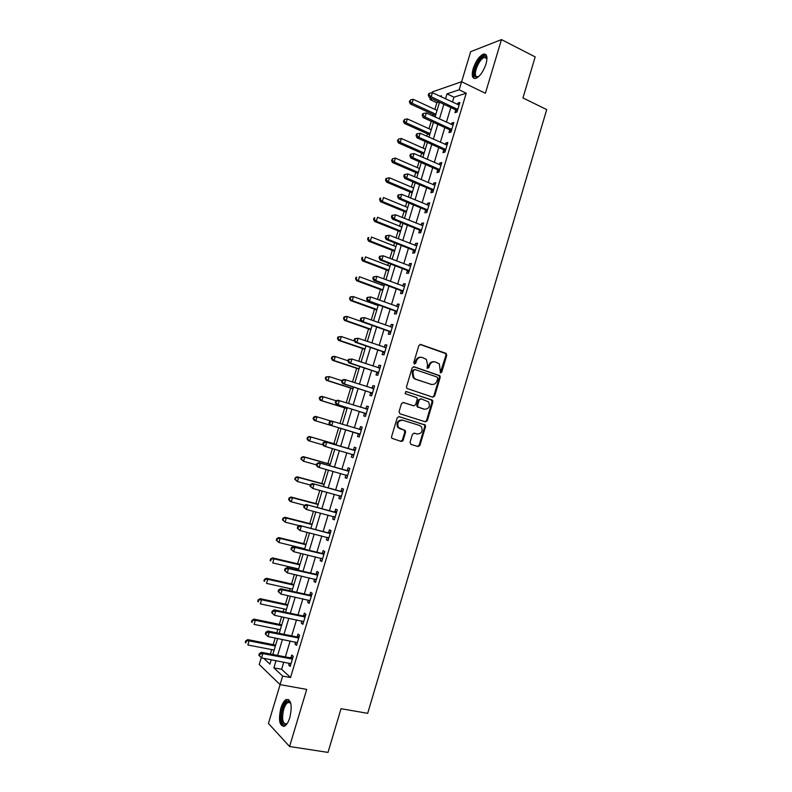 <?xml version="1.0" encoding="UTF-8"?>
<svg xmlns="http://www.w3.org/2000/svg" width="792" height="792" viewBox="0 0 792 792"><rect width="100%" height="100%" fill="white"/><g stroke="black" fill="none" stroke-linecap="round" stroke-linejoin="round"><path stroke-width="1.19" d="M440.471 372.903L441.768 372.131L446.757 355.361L445.856 353.301L420.73 344.49L418.839 345.589L413.761 362.568L414.414 364.023L415.741 363.241L416.404 361.043C417.602 358.043 419.621 356.855 422.453 357.499L426.442 359.489L427.531 364.855L427.106 368.211L428.838 367.716L429.492 365.528C430.68 362.538 432.67 361.36 435.471 361.993L439.372 363.924L440.471 372.903M440.253 372.794L445.965 355.271L445.599 353.569L420.037 344.431M414.216 363.934L415.642 360.944L416.404 361.043M427.314 368.389L428.71 365.419L429.492 365.528M289.872 717.483C292.397 705.345 291.179 699.366 286.219 699.524C284.071 700.742 282.269 703.652 280.823 708.246C278.259 720.294 279.487 726.284 284.496 726.205C286.635 724.987 288.427 722.086 289.872 717.483M486.031 63.944C487.803 56.925 486.941 53.658 483.447 54.123C479.259 56.143 475.824 60.964 473.171 68.607C471.369 75.626 472.24 78.903 475.774 78.438C479.922 76.458 483.338 71.626 486.031 63.944M410.028 442.372L410.969 444.391L418.077 446.549L419.948 445.381L425.532 426.631L425.264 425.066L399.148 416.612L397.238 417.77L391.555 436.758L391.783 438.273L401.237 441.451L403.148 440.273L405.563 432.185L405.316 430.65L398.416 427.462C396.851 422.849 398.336 420.443 402.871 420.235L419.641 425.482L421.423 426.73C423.067 431.303 421.631 433.729 417.097 433.996L414.315 433.145L412.434 434.303L410.028 442.372M283.783 662.112L281.625 669.299L290.525 677.536L282.645 676.081L280.071 684.615L259.222 664.488L261.291 657.637M432.076 92.773L432.333 91.912L461.587 81.744L485.397 93.258L501.475 39.6L535.174 56.895L522.948 97.951L546.718 109.603L367.686 713.335L341.025 708.701L328.007 752.4L289.585 746.51L306.702 689.406L280.071 684.615M461.587 81.744L459.152 89.803L446.985 93.882L445.48 98.871M290.525 677.536L466.231 93.189L459.152 89.803M432.788 397.168L434.65 396.04L440.203 377.378L439.867 375.725L414.067 366.765L412.167 367.884L406.514 386.783L406.801 388.397L432.788 397.168M432.877 401.98L427.304 420.681L425.443 421.829L399.99 413.8L399.039 411.741L401.465 403.633L403.375 402.485L413.751 405.811L415.642 404.672L417.236 399.326L416.948 397.723L405.514 393.763L405.058 393.436L406.187 391.515L432.58 400.366L432.877 401.98L432.095 401.821L426.532 420.502L427.304 420.681M280.111 684.625L268.429 723.442L289.585 746.51M501.475 39.6L470.676 51.678L461.617 81.764M466.231 93.189L453.955 97.188L452.46 102.158M450.836 107.544L446.411 122.216M444.817 127.532L440.362 142.312M438.778 147.56L434.293 162.459M432.739 167.617L428.215 182.635M426.68 187.724L422.126 202.851M420.611 207.86L416.018 223.116M414.533 228.046L409.909 243.411M408.444 248.262L403.781 263.746M402.346 268.528L397.643 284.13M396.228 288.823L391.495 304.544M390.1 309.167L385.328 324.997M383.962 329.541L379.16 345.5M377.814 349.955L372.973 366.033M371.646 370.418L366.775 386.615M365.478 390.921L360.558 407.237M359.291 411.454L354.341 427.898M353.093 432.036L348.124 448.529M346.856 452.737L341.897 469.181M340.6 473.487L335.669 489.872M334.343 494.287L329.423 510.612M328.066 515.117L323.166 531.383M321.78 535.986L316.899 552.202M315.473 556.905L310.613 573.062M309.167 577.863L304.316 593.96M302.841 598.861L298.01 614.899M296.505 619.898L291.684 635.877M290.149 640.985L285.358 656.905M455.737 110.068L454.954 112.662L456.994 112.058L459.885 102.465L457.835 103.109L457.42 104.495M455.974 109.276L455.806 109.841M449.737 130.017L448.955 132.61L450.975 132.066L453.865 122.463L451.836 123.027L451.39 124.512M449.965 129.254L449.807 129.789M443.728 149.995L442.946 152.599L444.946 152.123L447.836 142.491L445.827 142.996L445.361 144.57M443.946 149.272L443.787 149.777M437.699 170.013L436.917 172.616L438.897 172.22L441.797 162.568L439.808 163.004L439.312 164.657M431.66 190.07L430.878 192.684L432.838 192.347L435.748 182.685L433.778 183.041L433.254 184.793M425.621 210.167L424.829 212.781L426.769 212.523L429.69 202.831L427.73 203.128L427.185 204.97M419.552 230.294L418.77 232.917L420.691 232.729L423.611 223.027L421.681 223.245L421.096 225.175M413.483 250.47L412.691 253.103L414.602 252.985L417.523 243.253L415.612 243.411L415.008 245.431M407.405 270.686L406.613 273.319L408.494 273.27L411.424 263.528L409.533 263.607L408.9 265.726M401.306 290.941L400.514 293.575L402.376 293.594L405.316 283.833L403.445 283.853L402.781 286.051M395.198 311.236L394.406 313.88L396.248 313.969L399.188 304.187L397.337 304.128L396.643 306.425M389.08 331.561L388.288 334.214L390.11 334.373L393.06 324.572L391.228 324.443L390.505 326.829M382.952 351.935L382.15 354.588L383.962 354.826L386.912 345.005L385.1 344.807L384.348 347.282M376.804 372.349L376.012 375.012L377.794 375.319L380.754 365.478L378.962 365.201L378.18 367.775M370.656 392.802L369.854 395.465L371.616 395.842L374.586 385.981L372.804 385.645L372.002 388.308L373.953 388.09M364.488 413.295L363.686 415.958L365.429 416.414L368.399 406.534L366.647 406.118L365.845 408.791M358.311 433.828L357.499 436.501L359.231 437.026L362.201 427.126L360.469 426.64L359.667 429.313M352.113 454.4L351.311 457.073L353.014 457.677L355.994 447.757L354.281 447.193L353.48 449.876M345.916 475.012L345.104 477.695L346.787 478.368L349.777 468.428L348.084 467.795L347.272 470.478M339.679 495.723L338.887 498.356L340.55 499.099L343.55 489.139L341.877 488.436L341.065 491.119M333.422 516.513L332.66 519.057L334.303 519.879L337.303 509.899L335.65 509.117L334.838 511.81M327.155 537.332L326.413 539.798L328.037 540.688L331.046 530.689L329.413 529.838L328.601 532.531M320.879 558.202L320.166 560.578L321.76 561.548L324.779 551.529L323.166 550.598L322.354 553.301M314.582 579.11L313.899 581.397L315.473 582.447L318.493 572.408L316.909 571.398L316.087 574.111M308.276 600.059L307.613 602.267L309.177 603.385L312.206 593.327L310.632 592.248L309.811 594.96M301.96 621.047L301.326 623.165L302.861 624.363L305.9 614.285L304.346 613.127L303.524 615.849M295.634 642.084L295.02 644.114L296.545 645.381L299.574 635.293L298.049 634.055L297.228 636.778M289.288 663.152L288.704 665.102L290.199 666.448L293.248 656.33L291.733 655.024L290.912 657.756M439.075 102.039L436.837 102.762L434.848 109.355M433.293 114.513L432.848 115.969M431.234 121.315L428.997 128.73M427.462 133.818L426.74 136.194M425.146 141.461L423.136 148.144M421.621 153.153L420.621 156.46M419.057 161.647L417.265 167.587M415.77 172.527L414.493 176.755M412.949 181.873L411.375 187.07M409.909 191.941L408.345 197.099M406.831 202.138L405.484 206.593M404.039 211.385L402.197 217.483M400.693 222.453L399.574 226.146M398.148 230.868L396.03 237.907M394.555 242.797L393.664 245.738M392.258 250.391L389.842 258.37M388.397 263.182L387.733 265.37M386.347 269.953L383.655 278.873M382.229 283.605L381.793 285.041M380.437 289.545L377.447 299.425M376.052 304.069L375.844 304.742M374.507 309.177L371.24 320.008M368.567 328.848L365.003 340.629M362.617 348.559L358.766 361.3M356.657 368.3L352.509 382.011M350.678 388.08L346.243 402.762M344.698 407.9L339.966 423.552M338.699 427.749L333.897 443.668M332.422 448.549L327.878 463.587M326.116 469.438L321.849 483.556M319.8 490.357L315.81 503.554M313.464 511.325L309.761 523.591M307.118 532.333L303.692 543.668M300.762 553.38L297.624 563.785M296.228 568.389L295.852 569.636M294.396 574.467L291.535 583.942M290.12 588.634L289.506 590.674M288.011 595.604L285.437 604.128M283.991 608.919L283.14 611.741M281.615 616.78L279.328 624.363M277.853 629.244L276.764 632.857M275.21 637.996L273.21 644.629M271.705 649.608L270.369 654.024M436.837 102.762L430.016 99.574L430.492 98.02M276.052 660.637L273.874 667.854L282.645 676.081M443.857 104.277L439.412 118.988M437.808 124.324L433.333 139.154M431.749 144.411L427.235 159.36M425.68 164.538L421.136 179.606M419.592 184.704L415.018 199.891M413.503 204.91L408.89 220.206M407.395 225.156L402.742 240.57M401.277 245.441L396.594 260.974M395.149 265.765L390.426 281.417M389.001 286.13L384.249 301.9M382.853 306.534L378.061 322.423M376.685 326.977L371.854 342.986M370.507 347.46L365.637 363.597M364.32 367.993L359.42 384.239M358.113 388.555L353.173 404.93M351.895 409.157L346.926 425.65M345.668 429.808L340.679 446.351M339.402 450.579L334.432 467.072M333.125 471.398L328.165 487.832M326.839 492.258L321.898 508.642M320.532 513.157L315.612 529.482M314.216 534.105L309.306 550.371M307.89 555.083L302.999 571.289M301.544 576.111L296.673 592.258M295.188 597.178L290.337 613.275M288.823 618.295L283.991 634.323M282.447 639.441L277.626 655.42M441.144 96.822L441.481 95.733L439.936 96.248M432.234 98.832L430.016 99.574M263.687 658.291L269.904 664.132L271.24 659.726M272.814 654.489L277.645 638.491M279.2 633.352L284.051 617.295M285.565 612.256L290.436 596.138M291.921 591.208L296.802 575.022M298.267 570.191L303.168 553.954M304.593 549.222L309.514 532.927M310.91 528.294L315.85 511.939M317.216 507.415L322.166 491M323.502 486.565L328.482 470.092M329.789 465.765L334.778 449.232M336.055 445.005L341.055 428.423M342.312 424.255L347.302 407.732M348.579 403.484L353.539 387.08M354.836 382.764L359.756 366.478M361.083 362.073L365.963 345.916M367.32 341.431L372.161 325.383M373.537 320.819L378.338 304.9M379.744 300.257L384.516 284.457M385.942 279.734L390.674 264.053M392.119 259.251L396.822 243.689M398.287 238.808L402.95 223.364M404.455 218.404L409.078 203.079M410.593 198.04L415.186 182.833M416.731 177.715L421.285 162.627M422.849 157.43L427.373 142.461M428.967 137.194L433.452 122.334M435.065 116.988L439.51 102.247M453.955 97.188L446.985 93.882M281.625 669.299L273.874 667.854M457.835 103.109L459.459 103.871M451.836 123.027L453.469 123.78M445.827 142.996L447.46 143.738M439.808 163.004L441.451 163.726M433.778 183.041L435.422 183.754M427.73 203.128L429.383 203.821M421.681 223.245L423.334 223.928M415.612 243.411L417.275 244.075M409.533 263.607L411.206 264.261M403.445 283.853L405.118 284.486M397.337 304.128L399.019 304.742M391.228 324.443L392.911 325.047M385.1 344.807L386.793 345.391M378.962 365.201L380.665 365.775M372.804 385.645L374.517 386.199M366.647 406.118L368.359 406.662M360.469 426.64L362.192 427.165M357.499 436.501L359.231 437.016M351.311 457.073L353.044 457.578M345.104 477.695L346.846 478.18M338.887 498.356L340.639 498.821M332.66 519.057L334.412 519.512M326.413 539.798L328.175 540.233M320.166 560.578L321.928 560.993M313.899 581.397L315.671 581.803M307.613 602.267L309.395 602.653M301.326 623.165L303.108 623.542M295.02 644.114L296.812 644.47M288.704 665.102L290.506 665.448M434.254 361.766C431.63 361.419 429.779 362.637 428.71 365.419M421.205 357.261C418.562 356.935 416.711 358.162 415.642 360.944M432.511 397.079L433.868 395.891L439.412 377.259L439.085 375.596L413.454 366.706M437.748 378.467L437.105 377.032L414.958 369.537L413.632 370.319L412.939 372.636L413.919 377.883L415.939 379.269L431.105 384.338C433.897 384.932 435.887 383.734 437.065 380.754L437.748 378.467M414.632 369.488L412.87 370.201L413.632 370.319M431.333 384.407L415.176 379.14L413.157 377.754L412.177 372.517L412.87 370.201M425.037 421.7L426.532 420.502M402.93 402.415L413.246 405.702M405.771 391.486L431.957 399.94M424.403 409.236C428.987 408.969 430.393 406.514 428.62 401.89L421.087 398.831L419.206 399.97L417.612 405.306L417.889 406.9L424.284 409.207M420.79 398.772L418.443 399.812L419.206 399.97M423.641 409.068L417.127 406.732L416.849 405.148L418.443 399.812M432.095 401.821L431.185 399.782M416.602 433.868L414.038 433.085M402.128 420.047C397.594 420.255 396.109 422.661 397.673 427.264L400.307 428.818M400.653 441.273L402.395 440.065L404.811 431.987L403.87 429.947L399.564 428.62M417.473 446.361L419.186 445.163L424.769 426.442L424.502 424.878L398.792 416.552M437.055 110.385L413.266 99.337L412.078 103.247L410.236 103.871L435.501 115.533M410.048 101.416L410.523 99.851L409.315 101.673L410.048 101.416L412.078 103.247L435.887 114.256M410.523 99.851L413.266 99.337M410.236 103.871L409.315 101.673M457.776 109.454L431.195 96.753L432.422 92.704L459.103 105.059M457.142 111.573L455.093 109.544L429.224 97.426L431.195 96.753L429.096 94.862L429.581 93.248L428.799 93.515L428.304 95.129L429.096 94.862M428.304 95.129L429.224 97.426M432.422 92.704L429.581 93.248M431.214 129.74L407.335 118.899L406.147 122.819L404.326 123.374L429.68 134.818M404.118 120.978L404.593 119.414L403.385 121.206L404.118 120.978L406.147 122.819L430.046 133.61M404.593 119.414L407.335 118.899M404.326 123.374L403.385 121.206M425.363 149.134L401.386 138.501L400.198 142.421L398.396 142.916L423.849 154.133M398.178 140.58L398.653 139.016L397.455 140.778L398.178 140.58L400.198 142.421L424.185 153.014M398.653 139.016L401.386 138.501M398.396 142.916L397.455 140.778M419.493 168.557L395.436 158.133L394.248 162.063L392.456 162.489L418.008 173.488M392.218 160.222L392.693 158.648L391.505 160.39L392.218 160.222L394.248 162.063L418.325 172.448M392.693 158.648L395.436 158.133M392.456 162.489L391.505 160.39M451.757 129.462L425.076 117.008L426.304 112.949L453.083 125.067M451.143 131.502L449.094 129.492L423.126 117.602L425.076 117.008L422.978 115.107L423.463 113.484L422.68 113.731L422.195 115.345L422.978 115.107M422.195 115.345L423.126 117.602M426.304 112.949L423.463 113.484M445.728 149.51L418.938 137.293L420.166 133.234L447.054 145.104M445.134 151.47L443.075 149.48L417.008 137.828L418.938 137.293L416.839 135.392L417.325 133.769L416.552 133.987L416.067 135.61L416.839 135.392M416.067 135.61L417.008 137.828M420.166 133.234L417.325 133.769M439.679 169.597L412.79 157.628L414.028 153.559L441.015 165.181M439.115 171.478L437.045 169.508L410.88 158.083L412.79 157.628L410.692 155.717L411.187 154.084L410.414 154.272L409.929 155.905L410.692 155.717M409.929 155.905L410.88 158.083M414.028 153.559L411.187 154.084M413.622 188.021L389.476 177.804L388.278 181.744L386.516 182.11L412.157 192.882M386.248 179.893L386.724 178.319L386.021 178.467L385.546 180.041L386.248 179.893L388.278 181.744L412.444 191.911M386.724 178.319L389.476 177.804M386.516 182.11L385.546 180.041M433.63 189.724L406.633 178.002L407.87 173.923L434.957 185.298M433.085 191.515L431.006 189.565L404.742 178.388L406.633 178.002L404.534 176.081L405.019 174.448L404.267 174.606L403.772 176.24L404.534 176.081M403.772 176.24L404.742 178.388M407.87 173.923L405.019 174.448M478.318 76.903L475.131 76.854C470.785 72.834 482.13 51.965 486.139 56.737L486.971 58.727M486.971 58.806L486.407 57.826L484.407 57.43C479.477 58.519 472.992 73.597 476.21 76.448L478.368 76.854M485.961 54.658L484.496 54.747C478.388 56.103 470.359 74.785 474.319 78.339M287.189 723.522C282.675 728.779 279.566 718.522 282.635 709.058C284.625 703.157 286.872 700.643 289.367 701.524L290.812 703.405L289.922 702.504L287.991 702.494C286.268 703.474 284.833 705.801 283.675 709.483C281.625 719.136 282.615 723.928 286.645 723.858L287.189 723.512M288.565 699.504L287.417 699.821C285.288 701.029 283.496 703.92 282.061 708.484C279.794 717.78 280.338 723.789 283.675 726.492M406.247 212.296L380.556 201.752L379.576 199.723L380.269 199.604L380.754 198.02L380.051 198.149L379.576 199.723M407.732 207.514L383.496 197.515L382.298 201.465L406.553 211.424M380.051 198.149L380.754 198.02M380.269 199.604L382.298 201.465L380.556 201.752M398.109 194.98L397.614 196.614L398.356 196.485L398.851 194.852L398.109 194.98L401.702 194.327L428.898 205.455M398.851 194.852L401.702 194.327L400.465 198.406L398.594 198.723L424.957 209.672L427.046 211.603M427.561 209.89L400.465 198.406L398.356 196.485M397.614 196.614L398.594 198.723M400.376 231.759L374.586 221.443L373.596 219.443L374.279 219.354L374.764 217.77L374.072 217.869L373.596 219.443M401.841 227.056L377.507 217.265L376.309 221.215L400.663 230.967M374.072 217.869L374.764 217.77M374.279 219.354L376.309 221.215L374.586 221.443M391.931 215.394L391.436 217.028L392.179 216.929L392.674 215.295L391.931 215.394L395.515 214.771L422.819 225.651M392.674 215.295L395.515 214.771L394.277 218.859L392.426 219.107L418.899 229.809L420.998 231.719M421.483 230.096L394.277 218.859L392.179 216.929M391.436 217.028L392.426 219.107M394.485 251.262L368.597 241.174L367.597 239.204L368.28 239.135L368.765 237.55L368.082 237.62L367.597 239.204M395.931 246.629L371.517 237.046L370.31 241.015L394.743 250.549M368.082 237.62L368.765 237.55M368.28 239.135L370.31 241.015L368.597 241.174M385.744 235.848L385.249 237.491L385.981 237.412L386.476 235.778L385.744 235.848L389.327 235.254L416.731 245.886M386.476 235.778L389.327 235.254L388.09 239.352L386.248 239.521L412.82 249.995L414.929 251.886M415.394 250.341L388.09 239.352L385.981 237.412M385.249 237.491L386.248 239.521M388.585 270.805L362.607 260.934L361.598 259.004L362.271 258.964L362.746 257.38L362.073 257.42L361.598 259.004M390.01 266.241L365.498 256.875L364.3 260.845L388.822 270.161M362.073 257.42L362.746 257.38M362.271 258.964L364.3 260.845L362.607 260.934M379.546 256.341L379.051 257.984L379.774 257.945L380.269 256.301L379.546 256.341L383.12 255.776L410.632 266.171M380.269 256.301L383.12 255.776L381.873 259.885L380.061 259.984L406.742 270.211L408.85 272.082M409.286 270.626L381.873 259.885L379.774 257.945M410.127 266.162L410.642 266.132M379.051 257.984L380.061 259.984M384.08 285.882L359.479 276.735L358.281 280.714L356.608 280.734L382.724 290.397M356.242 278.824L356.727 277.24L356.063 277.25L355.578 278.843L358.281 280.714L382.892 289.822M356.063 277.25L356.727 277.24M356.608 280.734L355.578 278.843M373.329 276.873L372.834 278.527L373.547 278.507L374.052 276.863L373.329 276.873L376.903 276.339L404.514 286.486M374.052 276.863L376.903 276.339L375.655 280.457L373.864 280.487L400.643 290.466L402.762 292.327M403.178 290.951L375.655 280.457L373.547 278.507M403.742 286.417L404.554 286.358M372.834 278.527L373.864 280.487M378.14 305.573L353.45 296.634L352.242 300.613L350.589 300.574L376.804 310.009M350.212 298.723L350.688 297.129L350.034 297.119L349.549 298.713L352.242 300.613L376.952 309.514M350.034 297.119L351.787 296.604L353.45 296.634L350.688 297.129M350.589 300.574L349.549 298.713M367.112 297.455L366.607 299.099L367.32 299.119L367.815 297.465L367.112 297.455L370.676 296.95L398.396 306.841M367.815 297.465L370.676 296.95L369.428 301.079L367.656 301.029L394.535 310.771L396.663 312.602M397.049 311.315L369.428 301.079L367.32 299.119M397.426 306.702L398.455 306.633M366.607 299.099L367.656 301.029M361.36 321.483L347.401 316.572L346.193 320.562L344.56 320.453L370.874 329.65M344.164 318.661L344.649 317.067L343.995 317.028L343.51 318.622L346.193 320.562L370.993 329.244M343.995 317.028L345.767 316.473L347.401 316.572L344.649 317.067M344.56 320.453L343.51 318.622M360.875 318.067L360.37 319.72L361.073 319.76L361.568 318.107L360.875 318.067L364.429 317.592L392.258 327.235M361.568 318.107L364.429 317.592L363.182 321.73L361.429 321.611L388.407 331.106L390.545 332.917M390.911 331.719L363.182 321.73L361.073 319.76M391.09 327.037L392.347 326.938M360.37 319.72L361.429 321.611M364.884 349.331L338.521 340.362L337.461 338.57L338.105 338.639L338.59 337.046L337.946 336.976L337.461 338.57M354.509 341.045L341.352 336.55L340.134 340.55L365.023 349.015M337.946 336.976L341.352 336.55L338.59 337.046M338.105 338.639L340.134 340.55L338.521 340.362M354.618 338.728L354.123 340.382L354.816 340.451L355.311 338.798L354.618 338.728L358.172 338.283L386.11 347.668M355.311 338.798L358.172 338.283L356.925 342.431L355.192 342.233L382.279 351.48L384.427 353.281M384.754 352.163L356.925 342.431L354.816 340.451M384.734 347.421L386.229 347.282M354.123 340.382L355.192 342.233M358.934 369.052L332.472 360.32L331.393 358.558L332.036 358.657L332.521 357.053L331.878 356.964L331.393 358.558M347.955 360.766L335.283 356.558L334.066 360.568L359.053 368.815M331.878 356.964L333.68 356.321L335.283 356.558L332.521 357.053M332.036 358.657L334.066 360.568L332.472 360.32M348.361 359.42L347.856 361.083L348.539 361.182L349.044 359.528L348.361 359.42L351.905 359.014L379.952 368.141M349.044 359.528L351.905 359.014L350.658 363.162L348.945 362.894L376.131 371.903L378.289 373.675M378.596 372.646L350.658 363.162L348.539 361.182M378.378 367.834L380.091 367.666M347.856 361.083L348.945 362.894M341.926 380.714L329.205 376.616L327.987 380.625L326.413 380.308L353.014 388.822M325.948 378.715L326.433 377.111L325.809 376.982L325.324 378.586L327.987 380.625L353.064 388.654M325.809 376.982L329.205 376.616L326.433 377.111M326.413 380.308L325.324 378.586M342.085 380.16L341.59 381.823L342.263 381.962L342.768 380.299L342.085 380.16L343.936 379.457L345.629 379.784L373.774 388.654M342.768 380.299L345.629 379.784L344.372 383.942L342.679 383.605L369.973 392.357L372.141 394.109M372.418 393.169L344.372 383.942L342.263 381.962M341.59 381.823L342.679 383.605M346.995 408.613L320.334 400.336L319.235 398.653L319.859 398.802L320.344 397.198L319.72 397.049L319.235 398.653M336.184 400.792L323.106 396.703L321.889 400.732L347.054 408.533M319.72 397.049L321.552 396.327L323.106 396.703L320.344 397.198M319.859 398.802L321.889 400.732L320.334 400.336M335.798 400.94L335.303 402.603L335.966 402.772L336.471 401.108L335.798 400.94L337.659 400.198L367.597 409.216M336.471 401.108L339.332 400.594L338.075 404.762L336.402 404.346L363.805 412.86L365.973 414.592M366.231 413.731L338.075 404.762L335.966 402.772M367.379 409.236L365.627 408.811L367.795 408.563M335.303 402.603L336.402 404.346M341.005 428.442L314.246 420.403L341.045 428.462M331.096 421.096L317.008 416.839L315.79 420.869L313.751 418.938L314.236 417.325L313.622 417.146L313.137 418.76L313.751 418.938M313.622 417.146L315.463 416.394L317.008 416.839L314.236 417.325M314.246 420.403L313.137 418.76M403.088 440.441L402.346 440.213M419.859 445.619L419.107 445.391M329.502 421.76L328.997 423.433L329.66 423.621L330.165 421.958L329.502 421.76L331.383 420.978L361.399 429.808M330.165 421.958L333.036 421.453L331.769 425.621L330.115 425.136L357.618 433.402L359.806 435.105M360.033 434.343L331.769 425.621L329.66 423.621M359.103 429.343L361.617 429.066M328.997 423.433L330.115 425.136M336.204 444.342L309.375 436.491L310.89 437.006L309.672 441.045L323.136 444.955M336.234 444.421L310.89 437.006L307.514 437.283L307.029 438.897L307.633 439.105L308.128 437.491M307.633 439.105L309.672 441.045L308.147 440.51L307.029 438.897M307.514 437.283L309.375 436.491M354.38 450.43L325.086 441.797L355.192 450.45M323.839 442.847L326.71 442.342L325.453 446.53L323.819 445.965L322.69 444.302L323.334 444.52L323.839 442.847L323.195 442.629L322.69 444.302M353.826 454.984L325.453 446.53L323.334 444.52M352.668 449.856L355.44 449.608M353.618 455.667L351.876 454.202M325.086 441.797L323.195 442.629M330.244 464.26L303.267 456.628L304.772 457.212L303.544 461.261L316.463 464.884M330.195 464.399L304.772 457.212L301.396 457.459L300.911 459.083L301.505 459.31L302 457.697M301.505 459.31L303.544 461.261L300.911 459.083M301.396 457.459L303.267 456.628M348.153 471.111L318.77 462.657L348.965 471.121M317.513 463.785L320.384 463.28L319.117 467.478L317.513 466.834L316.364 465.211L317.008 465.458L317.513 463.785L316.869 463.528L316.364 465.211M347.599 475.675L319.117 467.478L317.008 465.458M346.46 470.468L349.242 470.2M347.421 476.269L345.857 474.962M318.77 462.657L316.869 463.528M324.175 484.189L297.148 476.804L298.633 477.457L297.396 481.516L310.365 485.031M324.156 484.427L298.633 477.457L295.267 477.675L294.772 479.299L295.367 479.566L295.852 477.942M295.367 479.566L297.396 481.516L294.772 479.299M295.267 477.675L297.148 476.804M341.916 491.842L312.454 483.556L342.738 491.842M311.167 484.763L314.038 484.258L312.771 488.466L310.028 486.159L310.662 486.437L311.167 484.763L310.533 484.476L310.028 486.159M341.362 496.396L312.771 488.466L310.662 486.437M340.243 491.119L343.045 490.822M341.213 496.911L339.817 495.762M312.454 483.556L310.533 484.476M318.186 504.177L291.02 497.02L292.476 497.742L291.248 501.801L304.554 505.286M318.097 504.494L292.476 497.742L289.12 497.93L288.625 499.554L289.209 499.851L289.704 498.227M289.209 499.851L291.248 501.801L289.793 501.069L288.625 499.554M289.12 497.93L291.02 497.02M335.669 512.612L306.118 504.504L336.491 512.602M304.811 505.781L307.682 505.286L306.415 509.494L303.673 507.147L304.296 507.464L304.811 505.781L304.187 505.464L303.673 507.147M335.115 517.166L306.415 509.494L304.296 507.464M334.016 511.81L336.818 511.493M334.986 517.582L333.759 516.592M306.118 504.504L304.187 505.464M312.107 524.185L284.873 517.275L286.318 518.067L285.08 522.136L299.317 525.72M312.028 524.591L286.318 518.067L282.962 518.225L282.477 519.859L283.041 520.176L283.536 518.552M283.041 520.176L285.08 522.136L282.477 519.859M282.962 518.225L284.873 517.275M329.413 533.412L299.772 525.492L330.234 533.402M298.435 526.838L301.316 526.343L300.039 530.561L297.317 528.185L297.931 528.531L298.435 526.838L297.822 526.502L297.317 528.185M328.858 537.976L300.039 530.561L297.931 528.531M327.779 532.551L330.591 532.204M328.759 538.303L327.7 537.471M299.772 525.492L297.822 526.502M306.049 544.243L278.725 537.57L280.14 538.431L278.913 542.51L304.732 548.767M305.95 544.728L280.14 538.431L276.794 538.56L276.299 540.193L276.873 540.54L277.368 538.916M276.873 540.54L278.913 542.51L276.299 540.193M276.794 538.56L278.725 537.57M323.136 554.261L321.522 553.321L293.406 546.52L294.941 547.45L323.958 554.242M292.06 547.945L294.941 547.45L293.664 551.678L290.941 549.262L291.545 549.638L292.06 547.945L291.446 547.569L290.941 549.262M322.582 558.825L293.664 551.678L291.545 549.638M321.522 553.321L324.354 552.955M322.512 559.073L321.631 558.38M293.406 546.52L291.446 547.569M299.99 564.34L272.557 557.895L273.963 558.835L272.715 562.924L298.643 568.953M299.861 564.914L273.963 558.835L270.617 558.934L270.122 560.568L270.676 560.944L271.181 559.31M270.676 560.944L270.122 560.568M270.617 558.934L272.557 557.895M316.85 575.16L315.265 574.141L287.041 567.587L288.545 568.597L317.681 575.131M285.665 569.092L288.545 568.597L287.268 572.834L284.546 570.379L285.15 570.784L285.665 569.092L285.061 568.686L284.546 570.379M316.295 579.724L287.268 572.834L285.15 570.784M315.265 574.141L318.097 573.745M316.255 579.873L315.543 579.328M287.041 567.587L285.061 568.686M293.911 584.476L266.379 578.269L267.765 579.279L266.518 583.377L292.535 589.179M293.753 585.13L267.765 579.279L264.429 579.348L263.934 580.981L264.478 581.397L264.974 579.754M264.478 581.397L263.934 580.981M264.429 579.348L266.379 578.269M310.553 596.089L308.979 594.99L280.655 588.703L282.14 589.793L311.385 596.049M279.249 590.278L282.14 589.793L280.853 594.03L278.15 591.535L278.735 591.98L279.249 590.278L278.665 589.842L278.15 591.535M309.999 600.653L280.853 594.03L278.735 591.98M308.979 594.99L311.83 594.574M309.979 600.712L309.474 600.336M280.655 588.703L278.665 589.842M287.852 604.672L260.192 598.683L261.548 599.762L260.311 603.87L286.417 609.444M287.644 605.385L261.548 599.762L258.222 599.801L257.727 601.445L258.271 601.88L258.766 600.237M258.271 601.88L257.727 601.445M258.222 599.801L260.192 598.683M304.237 617.057L302.692 615.889L274.26 609.86L275.715 611.018L305.078 617.018M272.834 611.513L275.715 611.018L274.438 615.275L271.735 612.741L272.319 613.206L272.834 611.513L272.25 611.048L271.735 612.741M303.692 621.631L274.438 615.275L272.319 613.206M302.692 615.889L305.544 615.453M274.26 609.86L272.25 611.048M281.764 624.858L253.984 619.136L255.331 620.284L254.083 624.393L280.289 629.739M281.516 625.68L255.331 620.284L252.005 620.294L251.51 621.938L252.044 622.403L252.539 620.76M252.044 622.403L251.51 621.938M252.005 620.294L253.984 619.136M297.921 638.075L296.396 636.827L267.844 631.056L269.29 632.293L298.752 638.025M266.399 632.788L269.29 632.293L268.003 636.56L265.31 633.986L265.884 634.491L266.399 632.788L265.825 632.283L265.31 633.986M297.366 642.649L268.003 636.56L265.884 634.491M296.396 636.827L299.257 636.362M267.844 631.056L265.825 632.283M275.606 645.104L247.777 639.619L249.094 640.847L247.846 644.965L274.151 650.083M275.378 646.015L249.094 640.847L245.777 640.827L245.282 642.47L245.807 642.965L246.302 641.322M245.807 642.965L245.282 642.47M245.777 640.827L247.777 639.619M291.585 659.132L290.08 657.815L261.419 652.301L262.845 653.618L292.426 659.073M259.944 654.103L262.845 653.618L261.548 657.885L258.865 655.281L259.43 655.806L259.944 654.103L259.38 653.568L258.865 655.281M291.03 663.706L261.548 657.885L259.43 655.806M290.08 657.815L292.951 657.32M261.419 652.301L259.38 653.568M440.976 372.012L441.768 372.131M414.978 363.142L415.741 363.241M428.056 367.607L428.838 367.716M420.116 344.421L420.73 344.49M445.055 353.212L445.856 353.301M445.965 355.271L446.757 355.361M438.501 375.21L439.293 375.329M439.412 377.259L440.203 377.378M433.868 395.891L434.65 396.04M412.177 372.517L412.939 372.636M415.176 379.14L415.939 379.269M430.323 384.199L431.105 384.338M412.988 405.652L413.751 405.811M416.849 405.148L417.612 405.306M417.78 407.187L418.542 407.355M416.344 433.798L417.097 433.996M403.87 429.947L404.623 430.145M404.811 431.987L405.563 432.185M402.395 440.065L403.148 440.273M423.839 424.413L424.611 424.611M424.769 426.442L425.532 426.631M419.186 445.163L419.948 445.381M457.627 109.286L455.588 109.91M457.132 108.93L455.093 109.544M451.608 129.304L449.579 129.848M451.113 128.938L449.094 129.492M445.569 149.351L443.57 149.827M445.074 148.995L443.075 149.48M439.53 169.439L437.54 169.854M439.035 169.092L437.045 169.508M433.471 189.565L431.511 189.912M432.977 189.219L431.006 189.565M427.403 209.731L425.462 210.009M426.908 209.395L424.957 209.672M421.324 229.937L419.404 230.145M420.819 229.611L418.899 229.809M415.236 250.183L413.325 250.321M414.731 249.856L412.82 249.995M409.127 270.478L407.246 270.537L409.127 270.468M408.623 270.151L406.742 270.211M403.019 290.803L401.148 290.793M402.504 290.476L400.643 290.466M396.891 311.167L395.04 311.078M396.376 310.85L394.535 310.771M390.753 331.571L388.922 331.412M390.238 331.254L388.407 331.106M384.595 352.014L382.793 351.787M384.08 351.707L382.279 351.48M385.902 347.688L385.328 347.619M378.437 372.497L376.645 372.2M377.913 372.2L376.131 371.903M379.734 368.161L379.002 368.042M372.26 393.03L370.488 392.654M371.735 392.733L369.973 392.357M373.567 388.684L372.507 388.466M366.072 413.592L364.32 413.147M365.548 413.305L363.805 412.86M402.475 441.223L402.742 440.332M359.875 434.204L358.142 433.679M359.35 433.917L357.618 433.402M361.182 429.838L359.449 429.333M353.658 454.846L351.955 454.262M354.974 450.48L353.262 449.905M347.431 475.537L346.282 475.081M348.747 471.151L347.064 470.507M341.194 496.267L340.441 495.931M342.52 491.872L340.847 491.159M334.947 517.037L334.392 516.76M336.273 512.632L334.62 511.84M330.017 533.442L328.383 532.571M323.74 554.281L322.136 553.341M317.453 575.17L315.869 574.151M311.167 596.099L309.593 595M304.851 617.067L303.306 615.889M298.535 638.075L297.01 636.827M292.198 659.122L290.694 657.806M483.447 54.123L484.615 54.707M445.599 353.569L446.401 353.658M439.085 375.596L439.867 375.725M413.157 377.754L413.919 377.883M417.127 406.732L417.889 406.9M431.798 400.207L432.58 400.366M397.673 427.264L398.416 427.462M404.563 430.452L405.316 430.65M424.502 424.878L425.264 425.066M457.202 108.959L455.162 109.583M451.242 129.007L449.222 129.561M445.262 149.094L443.263 149.579M439.273 169.231L437.293 169.636M433.273 189.397L431.313 189.733M486.932 58.687L484.407 57.43M486.526 57.964L486.268 56.885M290.605 702.949L287.991 702.494M289.922 702.504L289.367 701.524M427.254 209.603L425.314 209.88M421.225 229.848L419.305 230.056M415.186 250.143L413.275 250.272"/></g></svg>
